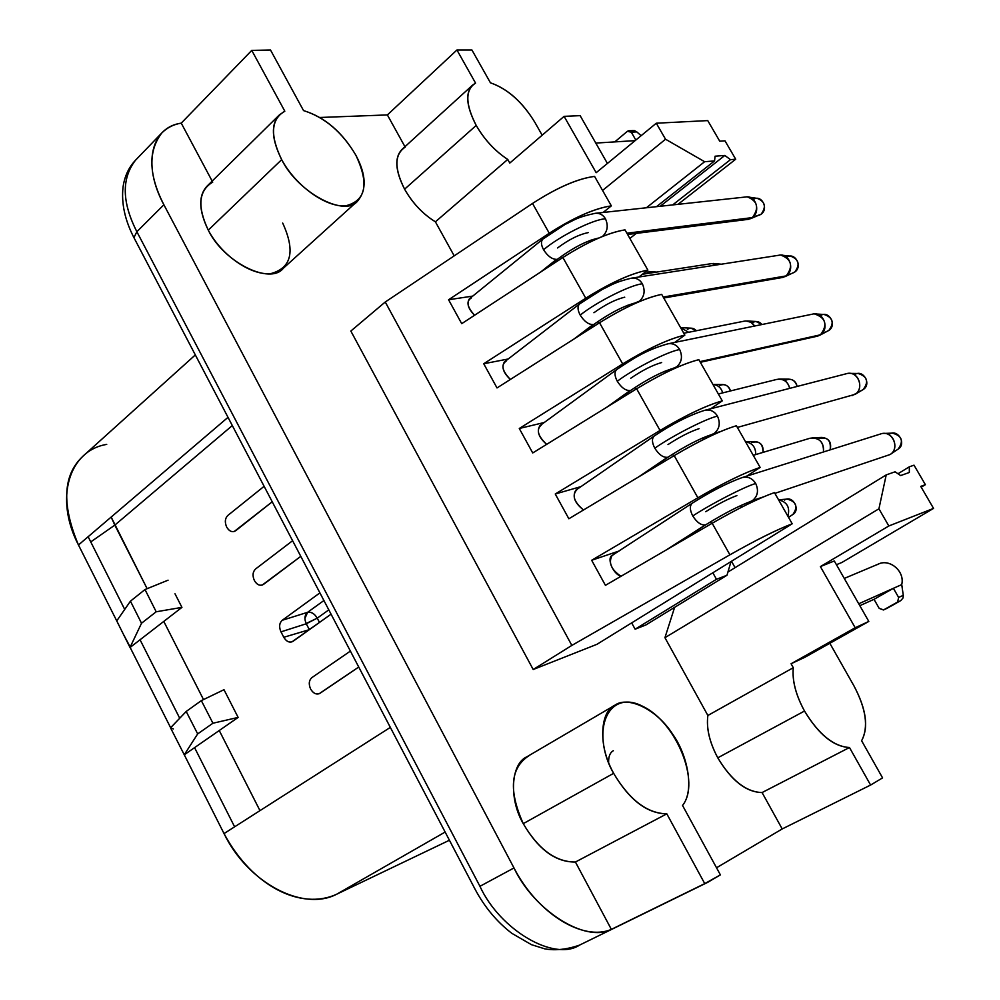 <?xml version="1.0" encoding="UTF-8"?>
<svg xmlns="http://www.w3.org/2000/svg" width="1000" height="1000" viewBox="0 0 1000 1000"><rect width="100%" height="100%" fill="white"/><g stroke="black" fill="none" stroke-linecap="round" stroke-linejoin="round"><path stroke-width="1.5" d="M731.488 561.263L735.075 567.663L731.488 561.263M479.938 886.312L513.987 867.95L163.888 204.762L136.862 231.725L479.938 886.312L136.862 231.725C121.9 202.237 121.425 178.438 135.438 160.3C121.425 178.562 121.9 202.362 136.862 231.725L133.925 237.638L136.862 231.725L163.888 204.762C148.637 175.05 147.938 151.125 161.8 132.963C167.2 127.613 173.675 124.338 181.25 123.138L251.762 50.4L270.5 50L251.762 50.4L181.25 123.138C151.163 127.275 142.075 164.537 163.888 204.762L513.987 867.95L479.938 886.312C500.1 930.15 554.388 961.9 579.637 945.062C554.1 961.975 499.875 929.788 479.938 886.312M134.238 238.263L133.925 237.638L134.238 238.263M579.55 945.113C566.85 949.5 555.275 950.75 544.825 948.863L531.425 944.663L511.887 933.363C496.887 921.888 484.588 907.113 474.975 889.05L133.925 237.638C124.9 220.1 121.263 203.3 123.025 187.225C124.525 176.475 128.663 167.5 135.438 160.3L161.8 132.963M390.337 727.387L224.025 833.587C252.488 886.75 301.388 910.575 336.737 894.188L445.138 832.05L336.737 894.188L449.425 840.238L336.737 894.188C303.363 911.875 248.05 883.238 224.025 833.587L184.275 754.788L209.963 736.963L184.275 754.788L197.675 733.9L184.262 754.788L171.375 729.475M195.325 354.925L83.387 455.825C62.95 474.375 61.312 504.087 78.463 544.975L228 417.337M223.988 689.7L238.137 717.412L210.5 736.587L238.137 717.412L223.988 689.7L201.337 700.625L223.988 689.7M174.988 593.763L181.938 607.375L174.988 593.763M116.75 620.9L78.463 544.975C54.075 498.288 69.162 450.462 106.713 444.4M170.625 727.712L130.137 647.438L181.938 607.375L156.188 611.775L181.938 607.375L153.975 629M88.138 536.712L124.712 609.438L88.138 536.712M140.05 639.763L179.713 718.225L140.05 639.763M194.575 747.638L234.613 826.825L194.575 747.638M116.737 620.913L130.45 601.163L145 589.55L168.062 580.188L145 589.55L156.188 611.775L141.525 623.237L130 647.463L141.525 623.237L156.188 611.775L145 589.55L130.45 601.163L141.525 623.237L130.45 601.163L116.737 620.913L123.362 634.175L116.762 620.913M130.338 647.275L123.362 634.175L130 647.463M170.525 727.812L186.2 711.462L201.337 700.625L212.938 723.225L238.137 717.412L212.938 723.225L197.675 733.9L186.2 711.462L170.538 727.85M613.325 750.725C610.013 752.575 608.45 756.55 608.625 762.638M111.163 517.062L114.812 525.125L90.625 542L114.812 525.125L147.137 588.688L111.163 517.062M163.775 621.413L203.512 699.575L163.775 621.413M219.25 730.512L259.975 810.625L219.25 730.512M170.625 728.012L177.387 741.287M197.675 733.9L212.938 723.225L201.337 700.625L186.2 711.462L197.675 733.9M232.312 425.562L114.812 525.125L232.312 425.562M319.913 592.875L282.275 620.262C279.288 623.075 278.863 626.938 280.975 631.862L283.788 637.275C286.537 641.75 289.662 643.075 293.15 641.225L331.075 614.188L292 641.838C288.863 642.725 286.125 641.213 283.788 637.275L309.375 629.663L283.788 637.275L280.975 631.862C278.825 626.925 279.25 623.05 282.275 620.262L319.913 592.875M319.75 117.487L387.375 114.925L456.938 50L471.925 50L456.938 50L387.375 114.925L319.75 117.487M882.575 777.887L870.6 785.05L782.2 828.95L716.525 867.775L782.2 828.95L762.075 792.562C746.15 792.038 731.388 780.462 717.775 757.825C709.538 742.288 706.225 728.162 707.875 715.475L664.938 637.688L674.613 607.35L664.938 637.688L707.875 715.475L793.288 667.7C792.1 680.575 795.837 695.013 804.525 711.038C818.737 734.425 833.725 746.575 849.475 747.513L870.6 785.05L882.575 777.887L861.612 740.738L882.575 777.887M615.087 705.088L526.85 756.812C510.712 763.763 508.837 799.338 523.263 823.65L613.638 773.325L523.263 823.65C538.288 849.488 555.675 862.275 575.425 862.025L666.812 813.838L575.425 862.025L611.362 929.375L704.75 883.625L666.812 813.838C647.163 813.625 629.438 800.113 613.638 773.325C598.488 748.075 599.25 711.762 615.087 705.088C628 695.738 656.825 709.3 672.625 734.125C687.9 755.362 694.6 790.875 682.537 805.45C700.962 782.55 676.25 722.113 642.8 706.363C609.038 688.487 589.425 729.4 613.638 773.325C629.462 799.925 647.188 813.438 666.812 813.838L704.75 883.625L720.4 874.875L682.537 805.45L720.4 874.875L707.638 882.375L611.362 929.375C585.363 943.25 533.812 910.3 513.987 867.95C537.35 913.55 583.112 941.637 611.362 929.375L575.425 862.025C555.712 862.087 538.325 849.3 523.263 823.65C508.438 790.462 510.35 767.812 529 755.7M358.738 667.038L320.125 693.213C316.575 694.975 313.412 693.587 310.637 689.075C308.5 684.112 308.95 680.263 311.988 677.525L350.387 651.1L311.988 677.525C308.913 680.25 308.463 684.087 310.637 689.075C313.062 693.15 315.912 694.7 319.188 693.713L358.738 667.038M272.225 501.8L235.763 530.662C232.413 532.663 229.387 531.487 226.688 527.112C224.613 522.263 225 518.362 227.862 515.425L264.113 486.312L227.862 515.425C224.963 518.35 224.575 522.25 226.688 527.112C228.825 530.737 231.337 532.2 234.213 531.487L272.225 501.8M300.788 556.35L263.625 584.325C260.2 586.25 257.125 585 254.4 580.588C252.3 575.7 252.712 571.812 255.637 568.938L292.6 540.712L255.637 568.938C252.675 571.8 252.262 575.688 254.4 580.588C256.637 584.362 259.25 585.85 262.262 585.037L300.788 556.35M304.95 618.337L307.6 612.312C311.413 611.788 314.625 613.737 317.238 618.15L328.812 609.875L317.238 618.15C314.5 613.6 311.288 611.65 307.6 612.312L323.913 600.525L307.6 612.312L282.275 620.262L307.6 612.312C304.587 615.075 304.15 618.9 306.275 623.763L280.975 631.862L306.275 623.763L309.062 629.113L311.225 628.337M472.6 85.1L402.15 149.25C394.3 157.225 395.112 170.538 404.6 189.188L476.213 125.425L404.6 189.188C412.512 203.15 422.788 214.025 435.4 221.812L507.75 159.438L509.787 163.05L507.75 159.438C495 151.113 484.487 139.775 476.213 125.425C466.25 106.275 465.05 92.837 472.6 85.1L475.562 83.1L456.938 50L475.562 83.1C465.05 89.9 465.262 104 476.213 125.425C484.513 139.738 495.025 151.075 507.75 159.438L435.4 221.812L454.2 255.863L435.4 221.812C422.812 213.988 412.55 203.113 404.6 189.188C394.188 168.312 394.387 154.3 405.2 147.15M404.95 146.7L387.375 114.925L404.95 146.7M282.688 223.062C295.425 250.912 291.637 267.712 271.312 273.475C251.737 276.163 221.713 255.787 208.275 230.15C197.125 206.537 198.612 190.525 212.725 182.138M212.162 181.088L181.25 123.138L212.162 181.088M645.875 624.963L635.125 629.2L631.663 622.888L635.125 629.2L645.875 624.963L726.975 575.262L645.875 624.963M596.975 644.3L533.2 669.513L350.838 331.05L533.2 669.513L596.975 644.3L792.2 523.787L596.975 644.3M279.475 114.812L207.275 185.9C198.25 195.387 198.575 210.138 208.275 230.15L281.675 159.637C271.425 139.012 270.7 124.075 279.475 114.812L284.825 111.213L251.762 50.4L284.825 111.213C270.938 119.175 269.887 135.325 281.675 159.637C295.812 186.088 326.413 207.8 345.887 205.763C366.025 200.65 369.338 183.775 355.838 155.162C342.137 132.1 324.7 117.238 303.538 110.588L270.5 50L303.538 110.588C324.75 117.125 342.188 131.988 355.838 155.162C366.225 174.613 366.863 189.862 357.738 200.912C345.275 217.65 298.012 192.838 281.675 159.637L208.275 230.15C223.725 262.375 270.35 285.25 283.325 268.263L357.738 200.912M542.163 135.213L535.075 122.688C522.638 102.225 507.75 88.925 490.438 82.8L471.925 50L490.438 82.8C507.788 88.825 522.663 102.125 535.075 122.688L542.163 135.213M805.025 657.2L791.062 663.75L793.288 667.7L707.875 715.462C706.162 728.15 709.475 742.262 717.775 757.825C731.363 780.612 746.137 792.2 762.075 792.562L782.2 828.95L870.6 785.05L849.475 747.513L762.075 792.562L849.475 747.513C833.713 746.737 818.725 734.587 804.513 711.038L717.775 757.825L804.513 711.038C795.775 695 792.038 680.55 793.288 667.7L791.062 663.75L855.2 627.75L820.387 566.6L888.838 525.975L878.925 508.8L664.938 637.688L878.925 508.8L886.213 474.9L727.925 572.05L886.213 474.9L895.088 471.8L900.638 475.562L909.325 472.475L909.338 466.812L897.975 473.75L909.338 466.812L909.325 472.475L900.638 475.562L895.088 471.8L886.213 474.9L878.925 508.8L888.838 525.975L933.55 508.4L920.738 486.388L925.375 484.675L914.013 465.175L909.338 466.812L914.013 465.175L925.375 484.675L920.738 486.388L933.55 508.4L888.838 525.975L820.387 566.6L855.2 627.75L791.062 663.75L805.025 657.2L868.812 621.425L805.025 657.2M861.612 740.738C868.688 727.225 866.125 708.925 853.925 685.825L829.837 643.288L853.925 685.825C866.263 709 868.825 727.3 861.612 740.738M311.4 628.225L309.062 629.113L306.275 623.763L317.238 618.15L306.15 623.513M317.238 618.15L319.488 622.45L317.238 618.15M636.3 233.388L629.862 238.438L636.3 233.388M672.663 204.925L730.475 159.65L724.825 155.45L660.212 206.275L724.825 155.45L715.075 156.2L714.55 160.925L656.462 206.675L714.55 160.925L704.638 161.713L646.375 207.775L704.638 161.713L665.537 139.225L602.562 190.438L665.537 139.225L656.287 123.212L596.175 172.7L564.1 116.35L509.787 163.05L564.1 116.35L580.138 115.65L607.413 163.45L580.138 115.65L564.1 116.35L596.175 172.7L656.287 123.212L665.537 139.225L704.638 161.713L714.55 160.925L715.075 156.2L724.825 155.45L730.475 159.65L672.663 204.925M731.012 561.55L726.975 575.262L716.475 579.288L635.125 629.2L716.475 579.288L712.837 572.775L716.475 579.288L726.975 575.262L731.012 561.55M774.45 492.587L792.2 523.787C776.8 529.688 756.038 540.025 729.912 554.812L571.85 645.413L533.2 669.513L571.85 645.413L385.25 302L350.838 331.05L385.25 302L532.525 203.45C557 187.662 577.688 178.65 594.575 176.4L611.337 205.863L603.1 212.475L611.337 205.863L594.575 176.4C577.737 178.55 557.05 187.562 532.525 203.45L385.25 302L571.85 645.413L729.912 554.812C756.112 539.963 776.875 529.625 792.2 523.787L774.45 492.587C758.988 498.088 738.238 508.312 712.175 523.25C738.162 508.375 758.913 498.15 774.45 492.587M834.3 560.975L868.812 621.425L855.2 627.75L868.812 621.425L834.3 560.975L820.387 566.6L834.3 560.975M836.438 564.7L841.862 562.487L933.55 508.4L841.862 562.487L836.438 564.7M735.713 159.225L730.475 159.65L735.713 159.225L725 140.85L719.737 141.188L707.75 120.6L656.287 123.212L707.75 120.6L719.737 141.188L725 140.85L735.713 159.225L677.987 204.338L735.713 159.225M747.175 504.438L746.413 503.075L747.175 504.438M741.2 505.35L742.125 506.962L741.2 505.35M740.638 505.613L741.575 507.25L740.638 505.613M605.425 585.337L712.175 523.25L729.912 554.812L712.175 523.25L605.425 585.337L591.663 560.275L697.875 497.8L674.188 455.613L568.862 518.763L555.25 494L660.05 430.462L636.638 388.787L532.725 452.962L519.275 428.488L622.675 363.938L599.55 322.762L497.013 387.938L483.725 363.75L585.75 298.2L562.888 257.512L461.712 323.663L448.575 299.75L549.25 233.238L532.525 203.45L549.25 233.238C573.925 217.438 594.625 208.312 611.337 205.863C594.562 208.4 573.875 217.525 549.25 233.238L448.575 299.75L472.762 296.1L448.575 299.75L461.712 323.663L562.888 257.512L585.75 298.2L483.725 363.75L497.013 387.938L599.55 322.762L622.675 363.938L519.275 428.488L532.725 452.962L636.638 388.787L660.05 430.462L555.25 494L568.862 518.763L674.188 455.613L697.875 497.788L591.663 560.275L619.212 550.95L591.663 560.275L605.425 585.337M590.662 240.238L591.337 241.438L590.662 240.238M591.875 241.175L591.237 240.037L591.875 241.175M921.2 487.188L925.375 484.675L921.2 487.188M670.6 369.1L671.137 370.05L670.6 369.1M708.263 435.662L708.925 436.838L708.263 435.662M736.413 425.737L760.138 467.425L746.688 476.15L760.138 467.425C744.488 472.713 723.737 482.837 697.875 497.8C723.812 482.775 744.562 472.65 760.138 467.425L736.413 425.737C720.65 430.5 699.912 440.462 674.188 455.613C699.837 440.538 720.588 430.575 736.413 425.737M710.6 521.775L711.612 523.587L710.6 521.775M750.062 501.675L752.487 500.55C757.775 496.213 758.85 490.538 755.713 483.5C745.025 486.413 710.075 504.45 692.775 515.975C710.075 504.45 745.025 486.413 755.713 483.5C752.312 478.188 747.775 476.213 742.087 477.6C727.625 482.812 711 491.35 692.237 503.212C689.562 505.775 689.737 510.025 692.775 515.975C696.95 522.5 701.175 525.462 705.462 524.862L665.537 550.375L705.462 524.862C701.175 525.462 696.95 522.5 692.775 515.975C689.737 510.025 689.562 505.775 692.237 503.212L612.112 555.438C608.225 562.737 611.188 569.675 621.013 576.275C612.45 573.812 606.038 556.712 612.987 555.013M580.988 486.6L555.25 494L580.988 486.6M704.7 410.325C689.663 415.05 672.837 423.625 654.212 436.012L654.212 436.012C651.7 438.525 651.9 442.587 654.8 448.212C658.938 454.688 663.188 457.713 667.55 457.287L638.162 477.212L667.55 457.287C663.188 457.713 658.938 454.688 654.8 448.212C651.9 442.587 651.7 438.525 654.212 436.012L575.812 490.175C572.125 496.5 574.7 503.088 583.525 509.963C573.925 501.912 571.737 495.138 576.938 489.637M710.775 408.75L722.275 400.863C706.325 405.45 685.588 415.312 660.05 430.462C685.662 415.238 706.4 405.375 722.275 400.863L698.838 359.663C682.775 363.725 662.05 373.438 636.638 388.787C661.988 373.512 682.712 363.812 698.838 359.663L722.275 400.863L710.775 408.75M544.237 422.512L519.275 428.488L544.237 422.512M667.738 343.862C645.05 350.312 632.35 359.225 616.65 369.6L616.65 369.6C614.288 372.05 614.5 375.938 617.288 381.262C621.388 387.675 625.65 390.763 630.087 390.525L606.987 407.1L630.087 390.525C625.65 390.763 621.388 387.675 617.288 381.262C614.5 375.938 614.288 372.05 616.65 369.6L539.925 425.662C536.487 431.262 538.737 437.488 546.675 444.35C537.825 436.025 536.038 429.588 541.312 425.025M684.85 335.1L661.688 294.375L684.85 335.1L674.725 342.425L684.85 335.087C668.625 338.975 647.9 348.587 622.675 363.938C647.962 348.512 668.688 338.9 684.85 335.087M661.688 294.375C645.35 297.75 624.637 307.213 599.55 322.762C624.575 307.3 645.3 297.838 661.688 294.375L661.688 294.375M508.212 358.988L483.725 363.75L508.212 358.988M631.188 278.212C614.175 282.425 612 284.837 602.225 289.462L579.538 303.962C577.325 306.363 577.55 310.075 580.212 315.113C584.275 321.475 588.562 324.613 593.075 324.562L574.138 338.9L593.075 324.562C588.562 324.613 584.275 321.475 580.212 315.113C577.55 310.075 577.325 306.363 579.538 303.962L504.462 361.887C501.287 366.9 503.263 372.75 510.375 379.438C502.225 371.037 500.8 364.938 506.1 361.163M638.8 277.025L647.875 270.1C631.375 273.3 610.662 282.675 585.75 298.2C610.725 282.587 631.438 273.212 647.875 270.1L624.987 229.862C608.375 232.562 587.675 241.775 562.888 257.512C587.625 241.863 608.325 232.65 624.987 229.862L647.875 270.1L638.8 277.025M595.037 213.35C576.312 217.425 574.938 219.887 565.087 224.438L542.863 239.1C540.8 241.425 541.038 244.975 543.587 249.75C559.225 236.287 593.587 219.125 605.462 218.825C608.475 225.6 607.575 231.4 602.737 236.225L602.737 236.225C607.575 231.4 608.475 225.6 605.462 218.825C593.587 219.125 559.225 236.287 543.587 249.75C547.612 256.05 551.912 259.25 556.5 259.363L540.538 272.125L556.5 259.363C551.912 259.25 547.612 256.05 543.587 249.75C541.038 244.975 540.8 241.425 542.863 239.1L469.4 298.825C466.488 303.35 468.212 308.825 474.588 315.25C467.088 306.887 465.988 301.137 471.287 298.025M562.35 257.863L561.425 256.212L562.35 257.863M633.4 303.363L633.8 304.062L633.4 303.363M635.125 140.638L595.788 143.075L635.125 140.638M903.288 595.312L903.075 597.925L903.288 595.312L898.637 597.438L903.288 595.312L901.712 584.6L893.388 588.312L898.637 597.438L897.638 602.013L883.462 609.975L879.2 608.387L874.013 599.325L879.2 608.387L883.637 609.888L897.638 602.025L898.637 597.438L893.388 588.312L874.013 599.325L859.825 605.688L874.013 599.325L893.388 588.312L858.737 603.787L901.712 584.6C905.05 571.487 890.125 558.65 878.75 563.913L844.262 578.438M665.3 371.062L666.1 372.475L665.3 371.062M703.012 437.788L703.875 439.312L703.012 437.788M702.45 438.038L703.325 439.588L702.45 438.038M672.613 454.162L673.625 455.95L672.613 454.162M664.725 371.287L665.55 372.75L664.725 371.287M635.1 387.375L636.087 389.125L635.1 387.375M627.463 305.363L628.225 306.7L627.463 305.363M628.763 306.438L628.038 305.15L628.763 306.438M598.038 321.4L599 323.1L598.038 321.4M629.025 130.725L634.362 130.588L636.763 131.875L631.3 132.188L635.825 140.062L631.3 132.188L627.337 131.337L614.775 141.9L627.337 131.337L628.663 130.75L631.3 132.188L636.763 131.875L632.875 130.512M641.137 135.688L636.763 131.875M877.375 564.612C888.425 557.75 905.3 570.638 901.712 584.6L902.288 587.888M667.625 549.163L706.225 524.487C723.888 513.625 738.7 505.95 750.662 501.463L763.4 496.912L752.487 500.55C757.775 496.213 758.85 490.538 755.7 483.5C752.463 478.338 748.037 476.337 742.45 477.475M736.9 495.588C728.112 498.85 717.7 504.225 705.7 511.7M705.15 410.188C710.425 409.363 714.525 411.35 717.463 416.138C720.575 423.1 719.55 428.812 714.375 433.275L711.963 434.462L714.375 433.275C719.55 428.812 720.575 423.1 717.463 416.138C706.475 418.375 671.675 436.175 654.8 448.212C671.675 436.175 706.475 418.375 717.463 416.138C714.5 411.325 710.375 409.35 705.088 410.213M699.062 428.663C690.138 431.575 679.775 436.875 667.987 444.575M668.275 343.738C673.213 343.188 677.013 345.138 679.688 349.575C682.763 356.488 681.775 362.225 676.725 366.812L672.85 368.45L676.725 366.812C681.775 362.225 682.763 356.488 679.688 349.575C668.388 351.15 633.737 368.738 617.288 381.262C633.737 368.738 668.388 351.15 679.688 349.575C676.975 345.075 673.125 343.137 668.125 343.762M661.675 362.537C652.613 365.1 642.3 370.337 630.737 378.25M631.788 278.1C636.4 277.787 639.925 279.688 642.35 283.812C645.4 290.65 644.463 296.425 639.513 301.125L635 302.975L639.513 301.125C644.45 296.425 645.4 290.65 642.35 283.812C630.763 284.75 596.25 302.113 580.212 315.113C596.25 302.113 630.763 284.75 642.35 283.812C639.85 279.6 636.25 277.712 631.562 278.137M624.738 297.188C615.538 299.413 605.275 304.587 593.925 312.725M597.663 238.238L598.538 238.137L597.663 238.238M595.7 213.25C599.987 213.137 603.237 215 605.462 218.825C603.15 214.875 599.788 213.025 595.375 213.287M588.225 232.613C578.9 234.513 568.675 239.625 557.537 247.963M900.812 600.562L903.075 597.925L900.812 600.562L886.825 608.425L896.6 603M886.575 608.538L883.462 609.975M722.663 392.9C721.3 387.85 718.05 385.037 712.938 384.462C718.05 385.037 721.287 387.85 722.663 392.9M755.738 454.588C755.788 447.238 752.4 443 745.588 441.85C752.4 442.987 755.775 447.238 755.738 454.588M787.887 516.2C790.188 507.362 787.087 501.9 778.575 499.837C787.075 501.9 790.188 507.35 787.887 516.2M774.887 493.363L890.088 454.538C900.5 448.625 892.312 429.45 880.588 433.975L742.8 477.375M714.375 433.275L720.4 431.613L714.375 433.275M737.375 427.425L855.1 394.35C864.975 388.425 857.775 369.862 846.287 373.75L705.612 410.087M676.725 366.812L680.138 366.05L676.725 366.812M700.337 362.312L817.675 336.125L820.487 334.8L699.95 361.637L820.487 334.8C829.875 328.875 823.538 310.887 812.325 314.188L668.812 343.638M639.513 301.125L641.25 300.825L639.513 301.125M780.75 255.075C791.612 259.175 793.45 266.112 786.25 275.887L782.938 277.413L786.25 275.887L663.213 297.05L786.25 275.887C795.175 269.962 789.6 252.525 778.7 255.287L632.4 278.025M627.612 234.475L748.587 219.312L752.375 217.6L626.9 233.212L752.375 217.6C760.875 211.675 755.95 194.737 745.413 197.025L596.362 213.2M648.988 271.425L653.213 272.613L645.537 271.887M688.675 332.287L680.625 327.663L688.675 332.287M719.425 385.675C724.475 383.338 728.162 385.1 730.487 390.95C729.35 386.912 726.737 384.775 722.638 384.538L713.662 384.487M751.812 442.562C759.2 440.5 762.938 443.762 763.05 452.375C763.662 445.737 760.888 442.125 754.725 441.525L745.738 441.85M784.55 500.05C792.412 494.6 801.1 509.825 792.775 514.513L792.95 514.4C798.25 506.613 796.312 501.512 787.113 499.1L778.55 499.8M812.062 437.775C820.325 438.488 824.125 443.212 823.487 451.962C823.775 442 819.312 437.425 810.1 438.212L753.25 455.325M882.788 433.462C893.925 431.925 899.3 448.787 890.362 454.363L890.088 454.538M889.212 434.237C897.775 428.338 906.975 444.113 897.938 449.225L898.15 449.087C903.913 441.05 901.975 435.725 892.375 433.137L884.25 433.413M848.45 373.35C859.388 372.225 863.875 389.062 855.1 394.35L863.188 389.525C869.038 381.725 867.337 376.388 858.1 373.488L850.037 373.375M862.663 389.825L852.013 395.662M814.438 313.888C825.888 317.85 827.913 324.825 820.487 334.8L828.8 330.462C834.488 322.837 832.938 317.512 824.175 314.5L816.125 313.988M819.663 335.312L828.8 330.462L816.712 336.337M784.887 276.712L794.775 272.025C800.288 264.562 798.888 259.262 790.575 256.137L782.5 255.263M750.5 218.713L761.125 214.2L747.387 219.462M747.387 196.887C757.688 201.112 759.35 208.012 752.375 217.6L761.125 214.2C766.462 206.887 765.188 201.612 757.312 198.388L749.163 197.162M713.35 263.438L717.862 264.738L711.513 263.637L642.412 274.262M687.362 329.363C690.562 327.4 693.575 327.85 696.388 330.737L690.863 328.15L681.862 327.725M778.838 379.038C784.737 379.412 788.337 382.525 789.663 388.375C787.875 381.55 783.625 378.55 776.912 379.387L718.35 393.975M745.938 320.938L750.987 322.312L754.613 326.037C752.087 322.075 748.575 320.462 744.05 321.2L683.812 333.25M818.925 438.5C827.475 436.6 831.213 440.375 830.15 449.862C831.8 442.463 829.075 438.325 821.95 437.425L813.363 437.738M854.55 374.7C862.95 368.638 872.05 384.237 863.188 389.525M820.35 315.725C828.612 309.675 837.45 325.037 828.8 330.462M786.663 257.275C794.812 251.5 803.112 266.562 794.775 272.025L793.375 272.812M753.288 199.475C761.312 193.888 769.188 208.675 761.125 214.2L759.2 215.238M785.425 380.312C791.087 377.887 794.987 379.925 797.113 386.45C796.162 381.875 793.388 379.438 788.8 379.15L780.25 379.062M752.288 322.738C755.837 320.637 759.087 321.225 762.038 324.513L755.987 321.475L747.425 321.012M170.675 728.025L173.337 728.9M707.638 882.375L579.637 945.062M717.188 433.013L711.963 434.462C700.2 438.3 685.738 445.75 668.575 456.812L640.938 475.55M610.413 404.988L631.362 389.963C648.062 378.725 662.188 371.488 673.763 368.237L676.438 367.638M637.05 302.613L636.025 302.787C624.65 305.487 610.837 312.525 594.587 323.9L578.2 336.325M545.2 269.075L558.25 258.65C573.825 247.262 587.275 240.425 598.6 238.113M900.962 600.487L886.775 608.45M760.5 498.175L750.662 501.463M782.938 277.413L663.75 298M788.538 517.362L792.95 514.4M890.362 454.363L898.15 449.087M854.812 394.525L862.962 389.663M650.35 271.55L656.6 272.087M714.887 263.587L721.3 264.2"/></g></svg>
